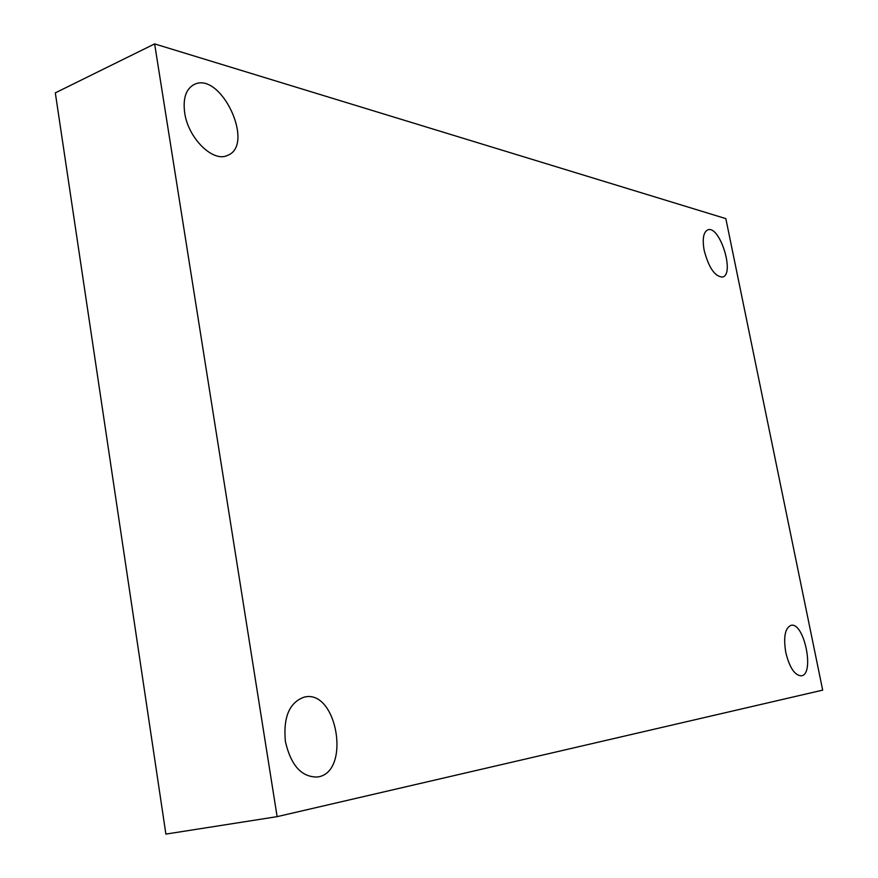 <?xml version="1.0" encoding="UTF-8"?>
<svg xmlns="http://www.w3.org/2000/svg" width="878" height="878" viewBox="0 0 878 878"><rect width="100%" height="100%" fill="white"/><g stroke="black" fill="none" stroke-linecap="round" stroke-linejoin="round"><path stroke-width="1.32" d="M822.686 690.13L277.119 816.65L154.627 43.9L725.832 218.622L822.686 690.13M154.627 43.9L55.314 92.87L165.887 834.1L277.119 816.65M704.189 250.471C708.864 267.966 715.01 276.822 722.627 277.042C735.204 274.177 719.675 224.79 707.778 229.871C703.388 232.11 702.191 238.97 704.189 250.471M184.687 112.812C188.166 138.428 213.277 162.825 227.534 155.384C255.63 145.166 220.817 70.58 194.049 84.562C185.938 88.996 182.822 98.424 184.687 112.812M285.383 741.46C290.914 765.495 301.615 777.337 317.507 776.997C351.387 772.673 337.174 688.703 304.26 697.11C289.422 702.356 283.133 717.128 285.383 741.46M785.766 652.398C789.541 667.653 794.733 675.467 801.34 675.84C815.036 674.48 804.127 621.646 790.99 625.355C785.053 628 783.319 637.011 785.766 652.398"/></g></svg>
